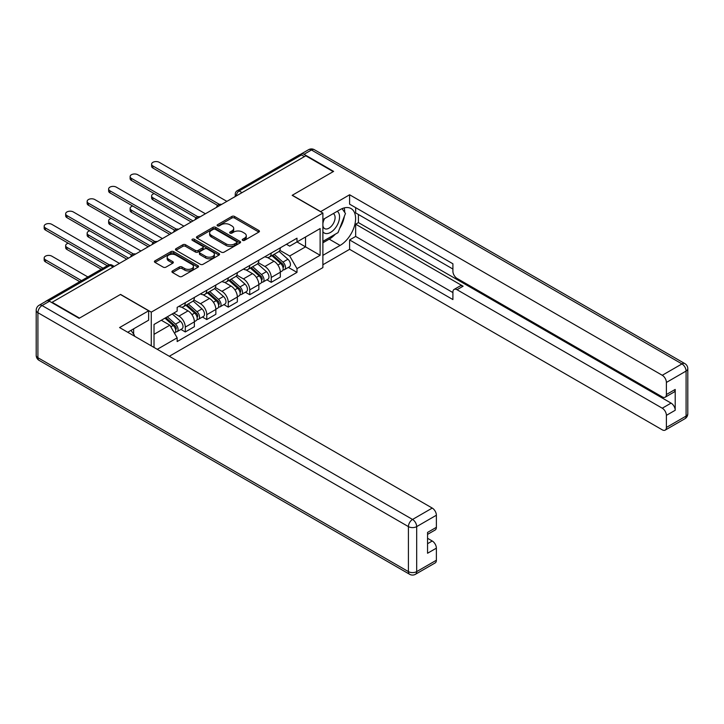 <?xml version="1.0" encoding="UTF-8"?>
<svg xmlns="http://www.w3.org/2000/svg" width="724" height="724" viewBox="0 0 724 724"><rect width="100%" height="100%" fill="white"/><g stroke="black" fill="none" stroke-linecap="round" stroke-linejoin="round"><path stroke-width="1.09" d="M242.621 240.359A1.339 0.769 0 0 0 244.513 240.359L258.884 232.06A1.91 1.104 0 0 0 259.436 231.282A1.91 1.104 0 0 0 258.884 230.504L234.549 216.449A1.91 1.104 0 0 0 231.843 216.449L217.481 224.748A1.339 0.769 0 0 0 217.082 225.291A1.339 0.769 0 0 0 217.481 225.843A1.339 0.769 0 0 0 219.372 225.843L221.227 224.766A6.118 3.53 0 0 1 229.879 224.766L231.906 225.933A6.118 3.53 0 0 1 233.698 228.431A6.118 3.53 0 0 1 231.906 230.929L230.051 232.006A1.339 0.769 0 0 0 229.662 232.549A1.339 0.769 0 0 0 230.051 233.101A1.339 0.769 0 0 0 231.942 233.101L233.798 232.024A6.118 3.53 0 0 1 242.459 232.024L244.486 233.191A6.118 3.53 0 0 1 246.278 235.689A6.118 3.53 0 0 1 244.486 238.187L242.621 239.264A1.339 0.769 0 0 0 242.232 239.807A1.339 0.769 0 0 0 242.621 240.359L242.621 239.264M172.493 270.939A1.91 1.104 0 0 0 171.932 271.717A1.91 1.104 0 0 0 172.493 272.496L179.317 276.441A1.91 1.104 0 0 0 182.023 276.441L197.978 267.228A1.91 1.104 0 0 0 198.539 266.45A1.91 1.104 0 0 0 197.978 265.663L173.642 251.617A1.91 1.104 0 0 0 170.936 251.617L154.981 260.83A1.91 1.104 0 0 0 154.42 261.608A1.91 1.104 0 0 0 154.981 262.387L163.226 267.147A1.91 1.104 0 0 0 165.932 267.147L172.764 263.21A1.91 1.104 0 0 0 173.317 262.423A1.91 1.104 0 0 0 172.764 261.645L168.674 259.283A5.113 2.95 0 0 1 167.172 257.201A5.113 2.95 0 0 1 170.33 254.468A5.113 2.95 0 0 1 175.905 255.11L191.923 264.36A5.113 2.95 0 0 1 193.426 266.45A5.113 2.95 0 0 1 190.267 269.174A5.113 2.95 0 0 1 184.692 268.532L182.023 266.993A1.91 1.104 0 0 0 179.317 266.993L172.493 270.939L172.493 272.496M151.271 312.144L120.555 294.406L79.504 318.108L52.101 302.279L305.809 155.805L333.212 171.624L292.17 195.326L322.886 213.055L151.271 312.144L151.271 345.855M221.363 252.16A1.91 1.104 0 0 0 224.069 252.16L240.024 242.956A1.91 1.104 0 0 0 240.585 242.169A1.91 1.104 0 0 0 240.024 241.391L215.689 227.345A1.91 1.104 0 0 0 212.983 227.345L197.028 236.549A1.91 1.104 0 0 0 196.466 237.336A1.91 1.104 0 0 0 197.028 238.115L221.363 252.16M192.901 240.649A1.339 0.769 0 0 1 194.258 240.839L194.258 239.246L219.001 253.527A1.91 1.104 0 0 1 219.562 254.305A1.91 1.104 0 0 1 219.001 255.092L203.046 264.296A1.91 1.104 0 0 1 200.34 264.296L176.004 250.251L176.004 248.685A1.91 1.104 0 0 0 175.443 249.472A1.91 1.104 0 0 0 176.004 250.251M176.004 248.685L182.837 244.748A1.91 1.104 0 0 1 185.534 244.748L195.408 250.45A1.91 1.104 0 0 0 198.114 250.45L202.639 247.834A1.91 1.104 0 0 0 203.2 247.047A1.91 1.104 0 0 0 202.639 246.269L192.367 240.341A1.339 0.769 0 0 1 191.969 239.789A1.339 0.769 0 0 1 192.801 239.074A1.339 0.769 0 0 1 194.258 239.246M169.307 356.271L322.886 267.608L322.886 213.055M52.101 302.279L52.101 302.759M46.417 301.039A3.891 2.253 -120 0 0 45.884 301.211A3.891 2.253 -120 0 0 45.467 301.591M242.033 192.62L239.137 190.955A3.891 2.253 60 0 0 237.191 190.756L299.591 154.737A3.891 2.253 60 0 1 301.537 154.927L239.137 190.955A3.891 2.253 120 0 0 236.386 195.724L236.386 195.878M304.424 156.601L301.537 154.927M271.228 253.056A8.96 5.177 60 0 1 269.373 257.083L278.469 251.834A8.96 5.177 -120 0 0 280.324 247.807M258.332 262.703L264.894 266.495A8.96 5.177 60 0 1 271.238 277.473L280.324 272.224A8.96 5.177 -120 0 0 273.989 261.246L267.482 257.491M280.324 272.224L280.324 277.075L271.238 282.324L266.875 279.808M269.373 257.083A8.96 5.177 60 0 1 264.966 256.676M271.238 277.473L271.238 282.324M249.744 265.464A8.96 5.177 60 0 1 247.889 269.482L256.984 264.233A8.96 5.177 -120 0 0 258.839 260.215M245.391 292.206L249.744 294.722L258.839 289.482L258.839 284.632A8.96 5.177 -120 0 0 252.504 273.654L245.997 269.898M247.889 269.482A8.96 5.177 60 0 1 243.481 269.084M236.848 275.111L243.409 278.903A8.96 5.177 60 0 1 249.744 289.872L249.744 294.722M228.259 277.871A8.96 5.177 60 0 1 226.404 281.889L235.499 276.64A8.96 5.177 -120 0 0 237.354 272.622M223.906 304.614L228.259 307.13L237.354 301.881L237.354 297.03A8.96 5.177 -120 0 0 231.01 286.061L224.512 282.306M226.404 281.889A8.96 5.177 60 0 1 221.997 281.482M215.363 287.519L221.924 291.31A8.96 5.177 60 0 1 228.259 302.279L228.259 307.13M206.774 290.27A8.96 5.177 60 0 1 204.919 294.297L214.005 289.048A8.96 5.177 -120 0 0 215.861 285.021M202.412 317.022L206.774 319.537L215.861 314.288L215.861 309.438A8.96 5.177 -120 0 0 209.526 298.46L203.019 294.704M204.919 294.297A8.96 5.177 60 0 1 200.503 293.89M193.869 299.917L200.439 303.709A8.96 5.177 60 0 1 206.774 314.687L206.774 319.537M185.29 302.677A8.96 5.177 60 0 1 183.434 306.704L192.521 301.456A8.96 5.177 -120 0 0 194.376 297.428M180.928 329.429L185.29 331.945L194.376 326.696L194.376 321.845A8.96 5.177 -120 0 0 188.041 310.868L181.534 307.112M183.434 306.704A8.96 5.177 60 0 1 179.018 306.297M173.715 313.094L178.955 316.117A8.96 5.177 60 0 1 185.29 327.094L185.29 331.945M286.451 244.269L289.691 246.142L320.126 228.567L305.528 236.992L305.528 246.857L289.691 255.997L279.817 250.305M154.022 347.448L154.022 324.47L177.163 311.103L177.163 307.365L296.994 238.187L296.994 241.925L320.126 255.282L296.994 268.64L289.691 255.997M320.126 228.567L320.126 255.282M154.022 334.325L169.859 325.185L177.163 337.827L177.163 341.565L296.994 272.378L296.994 268.64M177.163 337.827L157.262 349.321M169.859 325.185L161.325 320.252M288.36 267.4L296.994 272.378M243.155 240.549L244.486 239.78A6.118 3.53 0 0 0 246.278 237.282L246.278 235.689M233.698 228.431L233.698 230.024A6.118 3.53 0 0 1 231.906 232.522L230.585 233.291M258.857 232.078L234.549 218.042A1.91 1.104 0 0 0 231.843 218.042L218.014 226.024M240.024 241.391L240.024 242.956L215.689 228.929A1.91 1.104 0 0 0 212.983 228.929L197.055 238.124M236.639 242.721A1.339 0.769 0 0 0 237.029 242.169A1.339 0.769 0 0 0 236.639 241.626L215.281 229.291A1.339 0.769 0 0 0 213.39 229.291L211.426 230.422A6.118 3.53 0 0 0 209.634 232.92A6.118 3.53 0 0 0 211.426 235.418L226.024 243.852A6.118 3.53 0 0 0 234.685 243.852L236.639 242.721L236.639 244.305A1.339 0.769 0 0 0 237.029 243.762L237.029 242.169M209.634 232.92L209.634 234.513A6.118 3.53 0 0 0 211.426 237.01L211.426 235.418M236.639 244.305L234.685 245.436A6.118 3.53 0 0 1 226.024 245.436L211.426 237.01M176.032 250.269L182.837 246.341L182.837 244.748M203.2 247.047L203.2 248.64A1.91 1.104 0 0 1 202.639 249.418L198.114 252.033A1.91 1.104 0 0 1 195.408 252.033L185.534 246.341A1.91 1.104 0 0 0 182.837 246.341M194.258 240.839L218.974 255.101M205.643 256.359A5.113 2.95 0 0 0 211.218 257.002A5.113 2.95 0 0 0 214.376 254.269A5.113 2.95 0 0 0 212.883 252.178L207.236 248.92A1.91 1.104 0 0 0 204.53 248.92L200.005 251.536A1.91 1.104 0 0 0 199.444 252.323A1.91 1.104 0 0 0 200.005 253.101L205.643 256.359L205.643 257.952A5.113 2.95 0 0 0 211.218 258.586A5.113 2.95 0 0 0 214.376 255.862L214.376 254.269M199.444 252.323L199.444 253.907A1.91 1.104 0 0 0 200.005 254.694L200.005 253.101M205.643 257.952L200.005 254.694M193.426 266.45L193.426 268.034A5.113 2.95 0 0 1 190.267 270.767A5.113 2.95 0 0 1 184.692 270.124L182.023 268.586A1.91 1.104 0 0 0 179.317 268.586L172.52 272.514M167.172 257.201L167.172 258.785A5.113 2.95 0 0 0 168.674 260.875L168.674 259.283M172.737 263.219L168.674 260.875M197.978 265.663L197.978 267.228L173.642 253.21A1.91 1.104 0 0 0 170.936 253.21L155.008 262.405M271.853 255.653L280.613 263.464A4.869 2.815 60 0 1 282.143 270.993L280.324 272.043M272.088 255.853L276.206 258.233M154.221 193.616A4.48 2.588 -0 0 0 151.606 195.96A4.48 2.588 -0 0 0 152.918 197.788L193 220.929M272.74 255.138L282.478 263.835A2.335 1.348 60 0 1 283.211 267.446A2.335 1.348 60 0 1 283.003 267.536M274.197 254.296L282.948 262.106A4.869 2.815 60 0 1 284.478 269.645A4.869 2.815 60 0 1 283.012 269.799M279.075 251.364L287.908 259.246A4.869 2.815 60 0 1 289.437 266.776L284.478 269.645M191.208 221.969L152.918 199.86A4.48 2.588 180 0 1 151.606 198.032L151.606 195.96M217.625 205.408L152.918 168.049A4.48 2.588 180 0 1 151.606 166.221L151.606 164.158A4.48 2.588 0 0 0 152.918 165.986L219.399 204.367M226.883 201.372L159.253 162.321A4.48 2.588 0 0 0 154.375 161.76A4.48 2.588 0 0 0 151.606 164.158M250.368 268.052L259.12 275.871A4.869 2.815 60 0 1 260.649 283.401L258.839 284.451M250.604 268.26L254.721 270.64M132.736 206.014A4.48 2.588 -0 0 0 130.121 208.367A4.48 2.588 -0 0 0 131.433 210.195L171.516 233.336M251.255 267.545L260.993 276.242A2.335 1.348 60 0 1 261.726 279.853A2.335 1.348 60 0 1 261.518 279.935M252.712 266.704L261.464 274.514A4.869 2.815 60 0 1 262.993 282.043A4.869 2.815 60 0 1 261.527 282.206M257.59 263.771L266.423 271.654A4.869 2.815 60 0 1 267.952 279.183L262.993 282.043M169.724 234.368L131.433 212.268A4.48 2.588 180 0 1 130.121 210.431L130.121 208.367M228.884 280.459L237.635 288.27A4.869 2.815 60 0 1 239.164 295.799L237.345 296.849M229.11 280.668L233.237 283.048M111.243 218.422A4.48 2.588 -0 0 0 108.636 220.775A4.48 2.588 -0 0 0 109.948 222.603L150.031 245.744M229.761 279.953L239.508 288.641A2.335 1.348 60 0 1 240.241 292.261A2.335 1.348 60 0 1 240.024 292.342M231.218 279.111L239.979 286.921A4.869 2.815 60 0 1 241.508 294.451A4.869 2.815 60 0 1 240.033 294.605M236.105 276.179L244.938 284.061A4.869 2.815 60 0 1 246.468 291.591L241.508 294.451M148.239 246.775L109.948 224.666A4.48 2.588 180 0 1 108.636 222.838L108.636 220.775M320.542 211.707L349.602 194.765L662.261 375.276L681.954 363.91L311.456 149.995L304.017 154.293L333.628 171.389L292.306 195.245L320.542 211.544M322.886 219.58L340.099 209.643A21.91 12.652 120 0 1 351.059 208.557A21.91 12.652 120 0 1 354.416 226.114A21.91 12.652 120 0 1 340.099 245.427L322.886 255.364M322.886 264.749L349.602 249.318L349.602 239.934L452.907 299.573L452.907 292.098A5.846 3.376 -120 0 1 454.111 289.428A5.846 3.376 -120 0 1 457.034 289.718L662.261 408.2L671.076 403.114A5.846 3.376 60 0 1 675.211 410.273L675.211 389.431A5.846 3.376 60 0 1 673.999 392.109L665.184 397.195A5.846 3.376 -120 0 0 666.397 394.526L666.397 382.435A5.846 3.376 -120 0 0 662.261 375.276M358.416 214.494L358.416 222.603L355.665 224.196L355.665 236.44L349.602 239.934M355.665 207.652L355.665 212.901L452.907 269.038M665.184 397.195A5.846 3.376 -120 0 1 662.261 396.906L457.034 278.423A5.846 3.376 -120 0 1 452.907 271.265L452.907 263.789L349.602 204.15L349.602 194.765M349.602 249.318L662.261 429.83A5.846 3.376 -120 0 0 665.184 430.119A5.846 3.376 -120 0 0 666.397 427.45L666.397 415.359A5.846 3.376 -120 0 0 662.261 408.2M304.017 154.293A5.846 3.376 -120 0 0 301.094 154.004A5.846 3.376 -120 0 0 300.469 154.565M355.665 224.196L463.098 286.215L457.034 289.718M358.416 222.603L671.076 403.114M355.665 236.44L452.907 292.577M454.111 289.428L460.174 285.926A5.846 3.376 60 0 1 463.098 286.215M322.886 242.802L329.221 239.146A21.91 12.652 120 0 0 335.293 234.205M339.647 228.467A21.91 12.652 120 0 0 344.362 216.313M344.714 212.385A21.91 12.652 120 0 0 344.172 207.915M49.485 301.247L42.046 305.537A5.846 3.376 -120 0 0 39.123 305.247L46.562 300.958A5.846 3.376 60 0 1 49.485 301.247L79.097 318.343L120.41 294.487L148.646 310.786L148.646 320.171L129.089 331.465A21.91 12.652 120 0 0 127.768 332.289M148.646 310.786L119.587 327.565L432.246 508.076A5.846 3.376 60 0 1 436.373 515.235L436.373 527.325A5.846 3.376 60 0 1 435.169 529.995L427.558 534.384M133.632 334.117L133.632 328.841M427.558 543.706L432.246 541A5.846 3.376 60 0 1 436.373 548.159L436.373 560.24A5.846 3.376 60 0 1 435.169 562.919L415.467 574.286A5.846 3.376 -120 0 0 416.68 571.616L436.373 560.24M436.373 527.325L427.558 532.411L427.558 553.245L436.373 548.159M432.246 541L427.558 538.294M322.886 231.743A12.661 7.312 120 0 0 332.95 230.657A12.661 7.312 120 0 0 339.547 216.874A12.661 7.312 120 0 0 337.248 211.281M323.945 218.965A12.661 7.312 120 0 0 322.886 221.245M322.886 225.481A8.67 5.005 120 0 0 324.633 228.612A8.67 5.005 120 0 0 331.311 226.286A8.67 5.005 120 0 0 335.094 217.562A8.67 5.005 120 0 0 333.302 213.598A8.67 5.005 120 0 0 333.275 213.58M324.66 218.558A8.67 5.005 120 0 0 322.886 223.752M342.081 208.639L345.466 213.462L338.036 232.621L323.157 241.21M130.999 330.361L134.456 335.284L134.184 335.99M196.132 217.815L131.433 180.457A4.48 2.588 180 0 1 130.121 178.629L130.121 176.556A4.48 2.588 0 0 0 131.433 178.385L197.914 216.775M205.399 213.77L137.768 174.728A4.48 2.588 0 0 0 132.89 174.167A4.48 2.588 0 0 0 130.121 176.556M174.647 230.214L109.948 192.865A4.48 2.588 180 0 1 108.636 191.027L108.636 188.964A4.48 2.588 0 0 0 109.948 190.792L176.43 229.173M183.914 226.178L116.283 187.136A4.48 2.588 0 0 0 111.396 186.575A4.48 2.588 0 0 0 108.636 188.964M207.399 292.867L216.15 300.677A4.869 2.815 60 0 1 217.68 308.207L215.861 309.257M207.625 293.075L211.752 295.455M89.758 230.829A4.48 2.588 -0 0 0 87.151 233.173A4.48 2.588 -0 0 0 88.464 235.01L128.537 258.142M208.277 292.351L218.024 301.048A2.335 1.348 60 0 1 218.757 304.659A2.335 1.348 60 0 1 218.539 304.75M209.734 291.51L218.494 299.329A4.869 2.815 60 0 1 220.024 306.858A4.869 2.815 60 0 1 218.548 307.012M214.621 288.586L223.454 296.46A4.869 2.815 60 0 1 224.983 303.989L220.024 306.858M126.745 259.183L88.464 237.074A4.48 2.588 180 0 1 87.151 235.246L87.151 233.173M185.905 305.266L194.666 313.085A4.869 2.815 60 0 1 196.195 320.614L194.376 321.664M186.14 305.474L190.258 307.854M68.273 243.228A4.48 2.588 -0 0 0 65.658 245.581A4.48 2.588 -0 0 0 66.97 247.409L103.016 268.224M186.792 304.759L196.53 313.456A2.335 1.348 60 0 1 197.272 317.067A2.335 1.348 60 0 1 197.055 317.148M188.249 303.917L197.009 311.727A4.869 2.815 60 0 1 198.53 319.257A4.869 2.815 60 0 1 197.064 319.42M193.136 300.985L201.96 308.867A4.869 2.815 60 0 1 203.489 316.397L198.53 319.257M101.233 269.256L66.97 249.481A4.48 2.588 180 0 1 65.658 247.653L65.658 245.581M164.954 318.153L173.181 325.492A4.869 2.815 60 0 1 174.71 333.022L174.466 333.158M165.036 318.108L168.773 320.261M87.866 276.966L51.82 256.16A4.48 2.588 -0 0 0 46.942 255.599A4.48 2.588 -0 0 0 44.173 257.988A4.48 2.588 -0 0 0 45.485 259.816L81.531 280.631M165.841 317.646L175.045 325.854A2.335 1.348 60 0 1 175.778 329.474A2.335 1.348 60 0 1 175.57 329.556M167.298 316.804L175.516 324.135A4.869 2.815 60 0 1 177.045 331.664A4.869 2.815 60 0 1 175.579 331.818M172.258 313.935L180.475 321.275A4.869 2.815 60 0 1 182.005 328.805L177.045 331.664M79.74 281.663L45.485 261.889A4.48 2.588 180 0 1 44.173 260.052L44.173 257.988M153.162 242.621L88.464 205.263A4.48 2.588 180 0 1 87.151 203.435L87.151 201.372A4.48 2.588 0 0 0 88.464 203.2L154.945 241.581M162.42 238.585L94.799 199.543A4.48 2.588 0 0 0 89.912 198.982A4.48 2.588 0 0 0 87.151 201.372M131.678 255.029L66.97 217.671A4.48 2.588 180 0 1 65.658 215.843L65.658 213.77A4.48 2.588 0 0 0 66.97 215.607L133.451 253.988M140.936 250.993L73.305 211.942A4.48 2.588 0 0 0 68.427 211.381A4.48 2.588 0 0 0 65.658 213.77M107.288 265.762L45.485 230.078A4.48 2.588 180 0 1 44.173 228.25L44.173 226.178A4.48 2.588 0 0 0 45.485 228.006L109.215 264.803M119.451 263.391L51.82 224.35A4.48 2.588 0 0 0 46.942 223.788A4.48 2.588 0 0 0 44.173 226.178M236.522 195.806L236.386 195.724A3.891 2.253 0 0 1 235.246 194.132L235.246 196.539M206.774 314.687L215.861 309.438M228.259 302.279L237.354 297.03M249.744 289.872L258.839 284.632M185.29 327.094L194.376 321.845M178.955 316.117L188.041 310.868M200.439 303.709L209.526 298.46M221.924 291.31L231.01 286.061M243.409 278.903L252.504 273.654M264.894 266.495L273.989 261.246M221.273 204.611A3.891 2.253 120 0 0 219.553 205.607M199.779 217.019A3.891 2.253 120 0 0 198.059 218.005M178.294 229.418A3.891 2.253 120 0 0 176.575 230.413M156.809 241.825A3.891 2.253 120 0 0 155.09 242.821M135.325 254.233A3.891 2.253 120 0 0 133.605 255.228M113.116 267.056L110.22 265.382L48.725 300.885M114.256 266.396L112.166 265.192A3.891 2.253 120 0 0 110.22 265.382A3.891 2.253 60 0 0 108.274 265.192L45.884 301.211M244.486 239.78L244.486 238.187M230.051 233.101L230.051 232.006M231.906 232.522L231.906 230.929M217.481 225.843L217.481 224.748M231.843 218.042L231.843 216.449M234.549 218.042L234.549 216.449M258.884 232.06L258.884 230.504M197.028 238.115L197.028 236.549M212.983 228.929L212.983 227.345M215.689 228.929L215.689 227.345M226.024 245.436L226.024 243.852M234.685 245.436L234.685 243.852M185.534 246.341L185.534 244.748M195.408 252.033L195.408 250.45M198.114 252.033L198.114 250.45M202.639 249.418L202.639 247.834M219.001 255.092L219.001 253.527M179.317 268.586L179.317 266.993M182.023 268.586L182.023 266.993M184.692 270.124L184.692 268.532M172.764 263.21L172.764 261.645M154.981 262.387L154.981 260.83M170.936 253.21L170.936 251.617M173.642 253.21L173.642 251.617M280.613 263.464L277.88 265.038M283.699 266.378L282.822 266.885M287.908 259.246L282.948 262.106M152.918 199.86L152.918 197.788M152.918 165.986L152.918 168.049M259.12 275.871L256.396 277.446M262.215 278.785L261.337 279.292M266.423 271.654L261.464 274.514M131.433 212.268L131.433 210.195M237.635 288.27L234.911 289.844M240.721 291.184L239.843 291.691M244.938 284.061L239.979 286.921M109.948 224.666L109.948 222.603M666.397 394.526L675.211 389.431M675.211 410.273L666.397 415.359M666.397 427.45L686.09 416.074L686.09 371.068L666.397 382.435M329.221 239.146L340.099 245.427M686.09 416.074A5.846 3.376 60 0 1 684.877 418.753A5.846 5.846 0 0 0 687.8 413.685A5.846 3.376 180 0 1 686.09 416.074M686.09 371.068A5.846 3.376 0 0 0 687.8 368.679A5.846 5.846 0 0 0 684.877 363.62A5.846 3.376 -60 0 0 681.954 363.91A5.846 3.376 60 0 1 686.09 371.068M301.094 154.004L308.533 149.714A5.846 3.376 60 0 1 311.456 149.995A5.846 3.376 -60 0 1 314.37 149.714L684.877 363.62M39.123 305.247A5.846 5.846 0 0 0 36.2 310.315A5.846 3.376 180 0 0 37.91 312.696A5.846 3.376 -60 0 1 42.046 305.537L412.544 519.452A5.846 3.376 -60 0 0 408.417 526.61L37.91 312.696L37.91 357.71L408.417 571.616L408.417 526.61A5.846 3.376 0 0 0 416.68 526.61L416.68 571.616A5.846 3.376 180 0 1 408.417 571.616A5.846 3.376 -60 0 0 409.63 574.286A5.846 5.846 0 0 0 415.467 574.286M436.373 515.235L416.68 526.61A5.846 3.376 -120 0 0 412.544 519.452L432.246 508.076M39.123 360.38A5.846 3.376 -60 0 1 37.91 357.71A5.846 3.376 0 0 1 36.2 355.321A5.846 5.846 0 0 0 39.123 360.38L409.63 574.286M131.433 178.385L131.433 180.457M109.948 190.792L109.948 192.865M216.15 300.677L213.417 302.252M219.236 303.591L218.358 304.098M223.454 296.46L218.494 299.329M88.464 237.074L88.464 235.01M194.666 313.085L191.932 314.659M197.752 315.999L196.874 316.506M201.96 308.867L197.009 311.727M66.97 249.481L66.97 247.409M173.181 325.492L170.819 326.85M176.267 328.406L175.389 328.913M180.475 321.275L175.516 324.135M45.485 261.889L45.485 259.816M88.464 203.2L88.464 205.263M66.97 215.607L66.97 217.671M45.485 228.006L45.485 230.078M221.598 204.421A3.891 3.891 0 0 0 216.603 207.308M200.114 216.82A3.891 3.891 0 0 0 195.118 219.707M178.629 229.227A3.891 3.891 0 0 0 173.624 232.114M157.144 241.635A3.891 3.891 0 0 0 152.14 244.522M135.65 254.043A3.891 3.891 0 0 0 130.655 256.929M112.166 265.192A3.891 3.891 0 0 0 108.274 265.192M237.191 190.756A3.891 3.891 0 0 0 235.246 194.132M665.184 430.119L684.877 418.753M687.8 413.685L687.8 368.679M314.37 149.714A5.846 5.846 0 0 0 308.533 149.714M36.2 310.315L36.2 355.321"/></g></svg>
